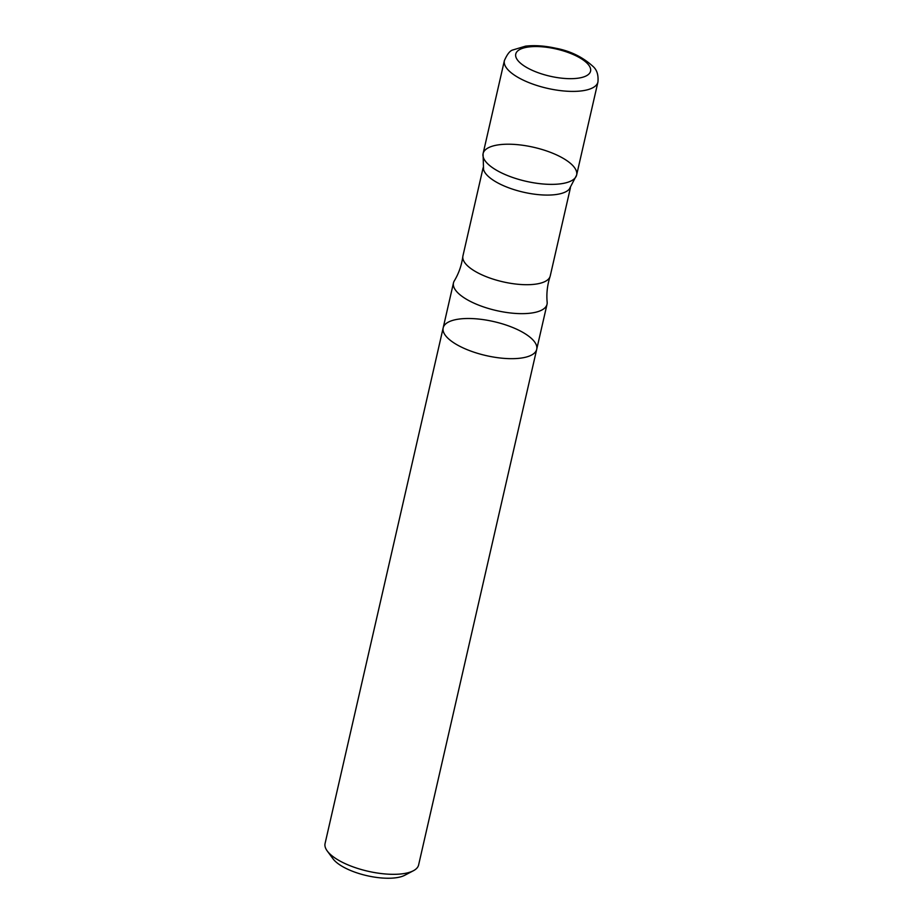 <?xml version="1.0" encoding="UTF-8"?>
<svg xmlns="http://www.w3.org/2000/svg" width="923" height="923" viewBox="0 0 923 923"><rect width="100%" height="100%" fill="white"/><g stroke="black" fill="none" stroke-linecap="round" stroke-linejoin="round"><path stroke-width="1.38" d="M597.931 82.032L576.633 175.001A47.984 17.433 -167.1 0 1 566.364 182.696A47.984 17.433 -167.1 0 1 512.392 177.378A47.984 17.433 -167.1 0 1 483.098 153.576L504.385 60.606C507.212 54.157 510.038 50.603 512.865 49.957L525.545 46.15C534.579 45.1 544.616 45.781 555.658 48.204C570.426 50.961 583.024 57.168 593.443 66.825C597.043 70.183 598.542 75.248 597.931 82.032A47.984 17.433 -167.1 0 1 587.651 89.727A47.984 17.433 -167.1 0 1 533.69 84.408A47.984 17.433 -167.1 0 1 504.385 60.606M526.445 357.005A47.984 17.433 12.9 0 0 536.713 349.298A47.984 17.433 12.9 0 0 493.84 321.596A47.984 17.433 12.9 0 0 443.167 327.884A47.984 17.433 12.9 0 0 472.472 351.675A47.984 17.433 12.9 0 0 526.445 357.005A47.984 17.433 12.9 0 0 536.713 349.298L418.615 864.955A47.984 17.433 -167.1 0 1 413.4 870.735A47.984 17.433 -167.1 0 1 408.335 872.65A47.984 17.433 -167.1 0 1 363.385 870.101A47.984 17.433 -167.1 0 1 327.261 851.006A47.984 17.433 -167.1 0 1 325.069 843.53L443.167 327.884A47.984 17.433 12.9 0 0 472.472 351.675A47.984 17.433 12.9 0 0 526.445 357.005M570.437 187.75L550.235 275.965A44.789 16.268 -167.1 0 1 550.085 276.496C547.327 285.011 546.347 293.56 547.154 302.167A47.984 17.433 -167.1 0 1 547.027 304.278A47.984 17.433 -167.1 0 1 536.759 311.974A47.984 17.433 -167.1 0 1 482.787 306.655A47.984 17.433 -167.1 0 1 453.481 282.853A47.984 17.433 -167.1 0 1 454.289 280.904C458.754 273.508 461.604 265.374 462.827 256.513A44.789 16.268 -167.1 0 1 462.919 255.971L483.121 167.755M550.085 276.496A44.789 16.268 -167.1 0 1 540.636 283.142A44.789 16.268 -167.1 0 1 490.967 278.423A44.789 16.268 -167.1 0 1 462.827 256.513M576.598 175.139L569.283 189.157A44.789 16.268 -167.1 0 1 561.172 193.518A44.789 16.268 -167.1 0 1 514.734 189.85A44.789 16.268 -167.1 0 1 483.548 169.52L483.064 153.714A47.984 17.433 12.9 0 0 512.577 177.435A47.984 17.433 12.9 0 0 566.364 182.696A47.984 17.433 12.9 0 0 576.598 175.139A47.984 17.433 12.9 0 0 533.748 147.299A47.984 17.433 12.9 0 0 483.064 153.714M413.4 870.735L404.805 875.246A39.989 14.526 -167.1 0 1 400.594 876.85A39.989 14.526 -167.1 0 1 363.131 874.727A39.989 14.526 -167.1 0 1 333.018 858.805L327.261 851.006M582.355 77.336A38.385 13.949 -167.1 0 1 518.115 60.803A38.385 13.949 -167.1 0 1 559.003 49.68A38.385 13.949 -167.1 0 1 582.355 77.336M453.481 282.853L443.167 327.884M547.027 304.278L536.713 349.298"/></g></svg>
